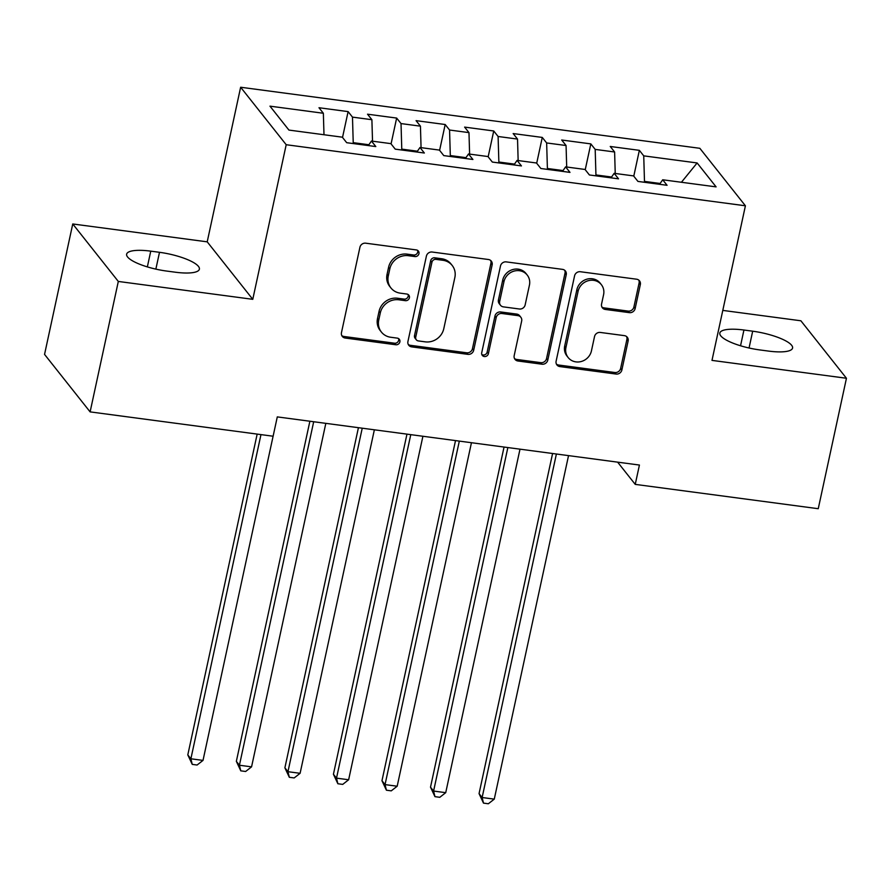 <?xml version="1.0" encoding="UTF-8"?>
<svg xmlns="http://www.w3.org/2000/svg" width="891" height="891" viewBox="0 0 891 891"><rect width="100%" height="100%" fill="white"/><g stroke="black" fill="none" stroke-linecap="round" stroke-linejoin="round"><path stroke-width="1.34" d="M418.948 253.69A3.519 3.241 141.6 0 0 416.331 249.925L365.711 243.187A5.023 4.633 141.6 0 0 359.919 247.297L341.465 332.655A5.023 4.633 141.6 0 0 345.207 338.034L395.827 344.761A3.519 3.241 141.6 0 0 399.302 339.259A3.519 3.241 141.6 0 0 397.263 338.123L390.715 337.255A16.071 14.813 141.6 0 1 381.404 332.065A16.071 14.813 141.6 0 1 378.753 320.058L380.29 312.941A16.071 14.813 141.6 0 1 398.812 299.788L405.36 300.668A3.519 3.241 141.6 0 0 408.835 295.166A3.519 3.241 141.6 0 0 406.797 294.03L400.248 293.15A16.071 14.813 141.6 0 1 390.937 287.96A16.071 14.813 141.6 0 1 388.287 275.954L389.824 268.837A16.071 14.813 141.6 0 1 408.345 255.695L414.905 256.563A3.519 3.241 141.6 0 0 418.948 253.69M390.937 287.96L389.701 286.412A16.071 14.813 141.6 0 1 387.05 274.395L388.587 267.289A16.071 14.813 141.6 0 1 407.12 254.135L413.669 255.004A3.519 3.241 141.6 0 0 417.623 250.382M341.765 335.562A5.023 4.633 141.6 0 0 343.971 336.486L394.602 343.213A3.519 3.241 141.6 0 0 398.555 338.591M381.404 332.065L380.167 330.505A16.071 14.813 141.6 0 1 377.517 318.499L379.054 311.382A16.071 14.813 141.6 0 1 397.586 298.24L404.135 299.109A3.519 3.241 141.6 0 0 408.089 294.487M629.358 312.641A5.023 4.633 141.6 0 0 635.149 308.531L640.328 284.585A5.023 4.633 141.6 0 0 636.586 279.206L580.364 271.733A5.023 4.633 141.6 0 0 574.572 275.842L556.118 361.2A5.023 4.633 141.6 0 0 559.86 366.58L616.082 374.053A5.023 4.633 141.6 0 0 621.873 369.943L628.122 341.019A5.023 4.633 141.6 0 0 624.391 335.64L600.322 332.443A5.023 4.633 141.6 0 0 594.531 336.553L591.435 350.898A13.432 12.385 141.6 0 1 581.4 361.468A13.432 12.385 141.6 0 1 568.157 357.547A13.432 12.385 141.6 0 1 565.941 347.512L578.092 291.312A13.432 12.385 141.6 0 1 588.127 280.743A13.432 12.385 141.6 0 1 601.358 284.663A13.432 12.385 141.6 0 1 603.586 294.698L601.559 304.065A5.023 4.633 141.6 0 0 605.301 309.444L629.358 312.641L628.122 311.093A5.023 4.633 141.6 0 0 633.913 306.983L639.092 283.037A5.023 4.633 141.6 0 0 638.791 280.13M639.426 465.046L277.29 416.899L273.114 436.222L90.114 411.887L118.314 281.445L252.777 299.32L286.2 144.721L745.411 205.788L711.987 360.387L846.45 378.263L818.25 508.705L635.238 484.381L639.426 465.046M492.144 264.883A5.023 4.633 141.6 0 0 488.402 259.504L432.18 252.03A5.023 4.633 141.6 0 0 426.388 256.14L407.933 341.498A5.023 4.633 141.6 0 0 411.675 346.877L467.898 354.351A5.023 4.633 141.6 0 0 473.689 350.241L492.144 264.883L490.908 263.324A5.023 4.633 141.6 0 0 490.607 260.428M506.266 261.887L562.499 269.36A5.023 4.633 141.6 0 1 566.231 274.729L547.776 360.098A5.023 4.633 141.6 0 1 541.984 364.207L517.927 361A5.023 4.633 141.6 0 1 514.185 355.632L521.669 321.005A5.023 4.633 141.6 0 0 517.927 315.637L501.967 313.509A5.023 4.633 141.6 0 0 496.176 317.619L488.391 353.66A3.519 3.241 141.6 0 1 482.298 355.398A3.519 3.241 141.6 0 1 481.719 352.769L500.486 265.986A5.023 4.633 141.6 0 1 506.266 261.887M286.2 144.721L240.637 87.24L699.847 148.307L745.411 205.788M342.523 137.437L348.114 111.609L318.989 107.733L323.355 113.257L269.962 106.152L288.918 130.075L342.322 137.181L346.688 142.694L375.813 146.57L371.447 141.045L390.859 143.629L395.236 149.142L424.361 153.018L419.984 147.505L439.408 150.089L443.774 155.602L472.898 159.478L468.532 153.965L487.945 156.538L492.322 162.062L521.447 165.926L517.07 160.413L536.493 162.997L540.859 168.51L569.984 172.386L565.618 166.873L585.031 169.457L589.408 174.97L618.532 178.835L614.155 173.322L633.568 175.906L637.945 181.419L667.069 185.295L662.704 179.782L659.563 184.292M348.114 111.609L352.48 117.122L371.892 119.706L372.527 141.19M391.071 143.897L396.651 118.069L367.526 114.193L371.892 119.706M396.651 118.069L401.028 123.582L420.441 126.166L421.064 147.65M439.608 150.345L445.188 124.517L416.064 120.641L420.441 126.166M445.188 124.517L449.565 130.03L468.978 132.614L469.613 154.098M488.157 156.805L493.737 130.977L464.612 127.101L468.978 132.614M493.737 130.977L498.102 136.49L517.526 139.074L518.15 160.558M536.694 163.253L542.274 137.426L513.149 133.561L517.526 139.074M542.274 137.426L546.651 142.95L566.063 145.523L566.698 167.018M585.231 169.713L590.822 143.885L561.698 140.01L566.063 145.523M590.822 143.885L595.188 149.398L614.612 151.982L615.236 173.467M633.779 176.162L639.359 150.334L610.235 146.469L614.612 151.982M639.359 150.334L643.736 155.858L697.13 162.953L716.097 186.876L662.704 179.782M614.155 173.322L611.014 177.844M660.131 183.479L644.483 181.396L644.293 182.265M643.736 155.858L644.483 181.396M697.13 162.953L681.426 182.265M565.618 166.873L562.477 171.384M611.594 177.019L595.934 174.937L595.756 175.805M595.188 149.398L595.934 174.937M517.07 160.413L513.94 164.935M563.045 170.56L547.397 168.488L547.208 169.357M546.651 142.95L547.397 168.488M468.532 153.965L465.392 158.475M514.508 164.111L498.86 162.028L498.67 162.897M498.102 136.49L498.86 162.028M419.984 147.505L416.854 152.027M465.96 157.651L450.311 155.569L450.122 156.448M449.565 130.03L450.311 155.569M371.447 141.045L368.306 145.567M417.422 151.203L401.774 149.12L401.585 149.989M401.028 123.582L401.774 149.12M368.874 144.743L353.226 142.66L353.036 143.54M352.48 117.122L353.226 142.66M617.63 462.151L635.238 484.381M846.45 378.263L800.886 320.782L722.79 310.402M252.777 299.32L207.213 241.84L72.75 223.964L118.314 281.445M72.75 223.964L44.55 354.406L90.114 411.887M207.213 241.84L240.637 87.24M323.355 113.257L323.99 134.741M150.757 251.151A32.744 8.442 12.2 0 0 126.633 254.18A32.744 8.442 12.2 0 0 166.517 271.042L175.26 272.201A32.744 8.442 12.2 0 0 199.384 269.171A32.744 8.442 12.2 0 0 159.5 252.309L150.757 251.151L147.349 266.899M768.443 351.076A32.744 8.442 12.2 0 0 792.567 348.058A32.744 8.442 12.2 0 0 752.683 331.196L743.94 330.026A32.744 8.442 12.2 0 0 719.828 333.056A32.744 8.442 12.2 0 0 759.711 349.918L768.443 351.076M408.234 344.405A5.023 4.633 141.6 0 0 410.439 345.318L466.661 352.791A5.023 4.633 141.6 0 0 472.453 348.693L490.908 263.324M435.989 259.37A3.519 3.241 141.6 0 0 431.935 262.244L415.729 337.166A3.519 3.241 141.6 0 0 418.347 340.93L425.263 341.854A16.071 14.813 141.6 0 0 443.785 328.701L454.856 277.491A16.071 14.813 141.6 0 0 452.205 265.473A16.071 14.813 141.6 0 0 442.894 260.283L435.989 259.37L434.752 257.811A3.519 3.241 141.6 0 0 430.698 260.684L431.935 262.244M416.309 339.794L415.083 338.246A3.519 3.241 141.6 0 1 414.504 335.617L430.698 260.684M452.205 265.473L450.969 263.925A16.071 14.813 141.6 0 0 441.658 258.735L442.894 260.283M434.752 257.811L441.658 258.735M514.497 358.527A5.023 4.633 141.6 0 0 516.691 359.452L540.759 362.648A5.023 4.633 141.6 0 0 546.551 358.538L565.005 273.181A5.023 4.633 141.6 0 0 564.694 270.274M520.845 317.252L519.609 315.704A5.023 4.633 141.6 0 0 516.702 314.077L500.742 311.961A5.023 4.633 141.6 0 0 494.95 316.06L487.154 352.101L488.391 353.66M481.819 354.518A3.519 3.241 141.6 0 0 487.154 352.101M529.443 285.087A13.432 12.385 141.6 0 0 527.216 275.052A13.432 12.385 141.6 0 0 513.984 271.12A13.432 12.385 141.6 0 0 503.95 281.701L499.662 301.492A5.023 4.633 141.6 0 0 503.404 306.872L519.364 308.999A5.023 4.633 141.6 0 0 525.155 304.889L529.443 285.087M527.216 275.052L525.991 273.492A13.432 12.385 141.6 0 0 512.748 269.572A13.432 12.385 141.6 0 0 502.713 280.142L503.95 281.701M500.497 305.245L499.261 303.697A5.023 4.633 141.6 0 1 498.437 299.944L502.713 280.142M601.859 306.972A5.023 4.633 141.6 0 0 604.065 307.885L628.122 311.093M601.358 284.663L600.133 283.104A13.432 12.385 141.6 0 0 586.891 279.184A13.432 12.385 141.6 0 0 576.856 289.753L578.092 291.312M568.157 357.547L566.932 355.988A13.432 12.385 141.6 0 1 564.705 345.953L576.856 289.753M556.418 364.107A5.023 4.633 141.6 0 0 558.624 365.02L614.846 372.505A5.023 4.633 141.6 0 0 620.637 368.395L626.896 339.46A5.023 4.633 141.6 0 0 626.585 336.564M257.165 434.106L187.801 754.9L190.886 758.787L203.014 760.402L273.103 436.222M260.974 434.608L190.886 758.787L192.244 764.378L187.801 754.9M203.014 760.402L197.089 765.024L192.244 764.378M309.879 421.231L236.349 761.348L239.423 765.235L251.563 766.85L325.828 423.348M313.688 421.733L239.423 765.235L240.782 770.838L236.349 761.348M251.563 766.85L245.638 771.483L240.782 770.838M358.427 427.691L284.886 767.808L287.96 771.695L300.1 773.31L374.365 429.807M362.236 428.192L287.96 771.695L289.319 777.297L284.886 767.808M300.1 773.31L294.175 777.932L289.319 777.297M406.964 434.14L333.423 774.268L336.508 778.144L348.637 779.759L422.913 436.256M410.773 434.652L336.508 778.144L337.867 783.746L333.423 774.268M348.637 779.759L342.723 784.392L337.867 783.746M455.513 440.6L381.972 780.716L385.046 784.603L397.186 786.218L471.45 442.716M459.322 441.101L385.046 784.603L386.404 790.206L381.972 780.716M397.186 786.218L391.26 790.852L386.404 790.206M504.05 447.048L430.509 787.176L433.594 791.052L445.723 792.667L519.999 449.175M507.859 447.56L433.594 791.052L434.953 796.654L430.509 787.176M445.723 792.667L439.809 797.3L434.953 796.654M552.587 453.508L479.057 793.625L482.131 797.512L494.271 799.127L568.536 455.624M556.396 454.009L482.131 797.512L483.49 803.114L479.057 793.625M494.271 799.127L488.346 803.76L483.49 803.114M407.12 254.135L408.345 255.695M388.587 267.289L389.824 268.837M387.05 274.395L388.287 275.954M404.135 299.109L405.36 300.668M397.586 298.24L398.812 299.788M379.054 311.382L380.29 312.941M377.517 318.499L378.753 320.058M394.602 343.213L395.827 344.761M343.971 336.486L345.207 338.034M413.669 255.004L414.905 256.563M472.453 348.693L473.689 350.241M466.661 352.791L467.898 354.351M410.439 345.318L411.675 346.877M414.504 335.617L415.729 337.166M565.005 273.181L566.231 274.729M546.551 358.538L547.776 360.098M540.759 362.648L541.984 364.207M516.691 359.452L517.927 361M516.702 314.077L517.927 315.637M500.742 311.961L501.967 313.509M494.95 316.06L496.176 317.619M498.437 299.944L499.662 301.492M604.065 307.885L605.301 309.444M564.705 345.953L565.941 347.512M626.896 339.46L628.122 341.019M620.637 368.395L621.873 369.943M614.846 372.505L616.082 374.053M558.624 365.02L559.86 366.58M639.092 283.037L640.328 284.585M633.913 306.983L635.149 308.531M155.858 269.127L159.5 252.309M749.053 348.002L752.683 331.196M740.544 345.775L743.94 330.026"/></g></svg>
